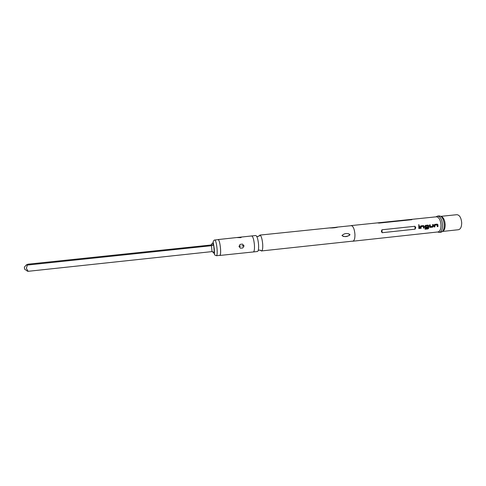 <?xml version="1.0" encoding="UTF-8"?>
<svg xmlns="http://www.w3.org/2000/svg" width="486" height="486" viewBox="0 0 486 486"><rect width="100%" height="100%" fill="white"/><g stroke="black" fill="none" stroke-linecap="round" stroke-linejoin="round"><path stroke-width="0.73" d="M419.12 225.613L418.719 224.745M419.066 225.619L418.902 224.678L418.598 224.878L419.066 225.619M381.358 231.33L381.966 229.769L414.929 226.282L415.779 227.667L415.056 229.185L382.118 232.709L381.358 231.33M418.768 226.075L418.877 228.596L419.588 228.517L419.582 227.266L419.479 226.002L418.768 226.075L419.479 226.002M420.36 226.64L420.396 228.432L421.107 228.359L421.119 226.61L423.415 226.367L423.494 228.104L424.205 228.025L424.169 226.233L423.434 225.583L420.827 225.875L420.36 226.64M424.971 226.148L425.128 227.618L425.669 227.867L427.698 227.655L427.71 226.895L425.693 227.108L425.657 226.13L427.941 225.887L428.02 226.367L427.941 228.189L425.141 228.493L425.062 229.21L428.032 228.894L428.767 228.153L428.767 225.747L428.038 225.097L425.444 225.383L424.971 226.148M429.503 224.939L429.733 227.138L430.262 227.381L432.728 227.114L433.397 226.336L433.287 224.538L432.583 224.617L432.649 226.367L430.371 226.61L430.207 224.866L429.503 224.939M434.156 225.176L434.186 226.962L434.885 226.883L434.909 225.146L437.181 224.909L437.254 226.634L437.953 226.555L437.922 224.775L437.2 224.125L434.63 224.411L434.156 225.176M350.734 225.729L351.153 225.589C353.146 226.014 354.403 228.863 354.926 234.137C355.053 238.359 354.343 240.722 352.812 241.22L438.02 231.944C440.018 231.403 441.015 229.088 441.021 224.982C440.504 219.872 438.967 217.145 436.416 216.805L411.253 219.399C412.085 219.356 412.268 219.459 411.788 219.708L379.044 223.086L377.47 222.88L411.253 219.399M439.271 215.912C442.041 216.282 443.7 219.216 444.265 224.72C444.253 229.137 443.159 231.634 440.996 232.211L442.977 231.202C444.49 230.109 445.225 227.885 445.182 224.538C444.83 220.267 443.578 217.582 441.422 216.489L439.271 215.912L437.582 216.088C440.34 216.458 441.999 219.393 442.558 224.903C442.546 229.319 441.464 231.822 439.308 232.399L437.455 232.004M442.728 231.427L458.492 229.714C460.594 229.167 461.657 226.859 461.694 222.782C461.178 217.716 459.58 215.019 456.901 214.691L441.13 216.319M352.8 241.129L261.863 250.904C262.622 249.968 262.896 247.647 262.677 243.942C262.215 239.221 261.389 236.299 260.192 235.181L259.062 236.147M260.557 250.199L261.547 251.062M342.004 235.503L342.023 235.607C344.799 237.204 347.447 236.882 349.969 234.653L349.932 234.507C347.034 232.928 344.386 233.262 342.004 235.503M343.043 236.336C346.032 237.132 350.698 235.2 349.786 234.61L348.62 233.748M241.196 237.065L241.645 237.077L240.722 237.648L236.712 237.551L255.776 235.516C257.064 236.026 257.993 238.978 258.552 244.379C258.789 248.686 258.43 251.062 257.471 251.505L253.37 251.948M337.734 227.126L337.734 227.126C335.802 227.727 333.147 228.001 329.781 227.946L337.734 227.126M217.977 239.665L218.184 239.543C219.174 240.078 219.951 243.036 220.51 248.407C220.802 252.684 220.589 255.035 219.872 255.448L253.376 251.948C254.312 251.511 254.658 249.13 254.415 244.816C253.85 239.41 252.939 236.451 251.681 235.941M244.045 245.916L242.769 247.975L240.4 248.182L239.015 246.445L240.102 244.385L242.465 244.094L244.045 245.916M242.769 247.975L243.881 245.898L242.465 244.094M240.102 244.385L239.069 246.414L240.4 248.182M240.576 246.129L239.106 246.657M241.603 237.065L239.877 237.271M220.492 248.395C219.939 243.085 219.174 240.169 218.196 239.641L214.8 239.993C215.754 240.521 216.507 243.443 217.06 248.759C217.351 252.993 217.151 255.314 216.464 255.721L219.86 255.35C220.565 254.943 220.778 252.623 220.492 248.395M213.864 252.41L214.259 250.934L213.998 253.273L213.864 252.41L212.011 251.602L28.133 271.31L26.378 268.333L27.38 265.058L26.39 264.894L27.951 264.19L210.474 245.059L211.513 245.709L213.22 244.762L213.883 246.42L213.178 243.462L213.22 244.762M213.196 252.726L213.998 253.273L212.619 251.645M27.599 270.714L27.538 271.231L28.133 271.31M24.385 267.1L24.598 269.123M27.38 265.058L211.513 245.709L212.011 251.602M212.376 242.982L213.178 243.462L212.376 242.982L211.513 244.537L210.474 245.059M212.127 245.333L212.133 244.92M419.436 226.008L419.588 228.517M418.877 228.566L419.546 228.499M421.076 226.67L421.107 228.359M421.034 226.664L423.415 226.367M420.9 225.856L423.391 225.589L424.126 226.233L424.205 228.025M420.396 228.408L421.064 228.335M423.494 228.074L424.163 228.001M425.068 229.167L428.032 228.894M427.99 228.857L428.767 228.153M428.719 228.122L428.767 225.747M427.941 225.887L425.608 226.13L425.651 227.059M428.725 225.747L427.996 225.103L425.56 225.358M425.323 227.8L427.698 227.655M427.662 226.901L427.65 227.63M429.922 227.314L430.262 227.381M430.219 227.357L432.728 227.114M432.686 227.09L433.397 226.336M433.354 226.324L433.287 224.538M433.239 224.55L432.583 224.617M430.207 224.866L430.371 226.61M430.159 224.872L429.503 224.945M434.867 225.206L434.885 226.883M434.818 225.2L437.181 224.909M434.739 224.386L437.151 224.131L437.88 224.775L437.953 226.555M434.186 226.932L434.842 226.865M437.254 226.604L437.91 226.537M352.812 241.22L352.356 241.178M243.844 245.649L241.882 245.928M214.259 250.934L213.883 246.42L214.259 250.934M411.788 219.708L410.445 219.502M379.044 223.086L377.822 222.861M382.118 232.709L381.966 229.769M415.056 229.185L414.929 226.282M351.153 225.589L377.47 222.88M440.996 232.211L439.308 232.399M261.863 250.904L259.378 250.071L258.236 250.46M260.192 235.181L257.938 236.518L256.748 236.378M259.858 235.096L330.431 227.819M336.446 227.199L351.165 225.686M218.184 239.543L236.712 237.551M216.464 255.721C214.812 255.114 214.168 254.676 214.539 254.409L214.277 248.777L213.184 241.7C213.561 240.619 214.101 240.048 214.8 239.993M437.582 216.088L435.851 216.859M24.507 269.062L27.538 271.231M211.513 244.537L212.692 245.26M214.223 251.529L213.737 245.752M24.312 267.185L26.39 264.894"/></g></svg>
